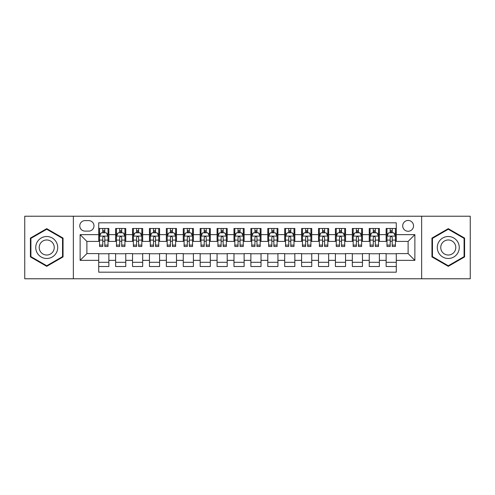<?xml version="1.0" encoding="UTF-8"?>
<svg xmlns="http://www.w3.org/2000/svg" width="495" height="495" viewBox="0 0 495 495"><rect width="100%" height="100%" fill="white"/><g stroke="black" fill="none" stroke-linecap="round" stroke-linejoin="round"><path stroke-width="0.74" d="M408.115 220.448A5.408 5.408 0 0 0 402.707 225.856A5.408 5.408 0 0 0 408.115 231.27A5.408 5.408 0 0 0 413.529 225.856A5.408 5.408 0 0 0 408.115 220.448M421.641 278.778L470.25 278.778L470.25 216.222L421.641 216.222L421.641 278.778L73.359 278.778L73.359 216.222L24.75 216.222L24.75 278.778L73.359 278.778M396.285 228.48L386.137 228.48L386.137 234.649L379.374 234.649L379.374 241.412L386.137 241.412L386.137 234.649M379.374 234.649L379.374 228.48L369.233 228.48L369.233 234.649L362.47 234.649L362.47 241.412L369.233 241.412L369.233 234.649M362.47 234.649L362.47 228.48L352.322 228.48L352.322 234.649L345.56 234.649L345.56 241.412L352.322 241.412L352.322 234.649M345.56 234.649L345.56 228.48L335.418 228.48L335.418 234.649L328.655 234.649L328.655 241.412L335.418 241.412L335.418 234.649M328.655 234.649L328.655 228.48L318.508 228.48L318.508 234.649L311.745 234.649L311.745 241.412L318.508 241.412L318.508 234.649M311.745 234.649L311.745 228.48L301.603 228.48L301.603 234.649L294.841 234.649L294.841 241.412L301.603 241.412L301.603 234.649M294.841 234.649L294.841 228.48L284.693 228.48L284.693 234.649L277.93 234.649L277.93 241.412L284.693 241.412L284.693 234.649M277.93 234.649L277.93 228.48L267.789 228.48L267.789 234.649L261.026 234.649L261.026 241.412L267.789 241.412L267.789 234.649M261.026 234.649L261.026 228.48L250.878 228.48L250.878 234.649L244.122 234.649L244.122 241.412L250.878 241.412L250.878 234.649M244.122 234.649L244.122 228.48L233.974 228.48L233.974 234.649L227.211 234.649L227.211 241.412L233.974 241.412L233.974 234.649M227.211 234.649L227.211 228.48L217.07 228.48L217.07 234.649L210.307 234.649L210.307 241.412L217.07 241.412L217.07 234.649M210.307 234.649L210.307 228.48L200.159 228.48L200.159 234.649L193.397 234.649L193.397 241.412L200.159 241.412L200.159 234.649M193.397 234.649L193.397 228.48L183.255 228.48L183.255 234.649L176.492 234.649L176.492 241.412L183.255 241.412L183.255 234.649M176.492 234.649L176.492 228.48L166.345 228.48L166.345 234.649L159.582 234.649L159.582 241.412L166.345 241.412L166.345 234.649M159.582 234.649L159.582 228.48L149.441 228.48L149.441 234.649L142.678 234.649L142.678 241.412L149.441 241.412L149.441 234.649M142.678 234.649L142.678 228.48L132.53 228.48L132.53 234.649L125.767 234.649L125.767 241.412L132.53 241.412L132.53 234.649M125.767 234.649L125.767 228.48L115.626 228.48L115.626 241.412L108.863 241.412L108.863 228.48L98.715 228.48M98.715 266.52L108.863 266.52L108.863 253.588L115.626 253.588L115.626 266.52L125.767 266.52L125.767 253.588L132.53 253.588L132.53 260.351L125.767 260.351M132.53 260.351L132.53 266.52L142.678 266.52L142.678 253.588L149.441 253.588L149.441 260.351L142.678 260.351M149.441 260.351L149.441 266.52L159.582 266.52L159.582 253.588L166.345 253.588L166.345 260.351L159.582 260.351M166.345 260.351L166.345 266.52L176.492 266.52L176.492 253.588L183.255 253.588L183.255 260.351L176.492 260.351M183.255 260.351L183.255 266.52L193.397 266.52L193.397 253.588L200.159 253.588L200.159 260.351L193.397 260.351M200.159 260.351L200.159 266.52L210.307 266.52L210.307 253.588L217.07 253.588L217.07 260.351L210.307 260.351M217.07 260.351L217.07 266.52L227.211 266.52L227.211 253.588L233.974 253.588L233.974 260.351L227.211 260.351M233.974 260.351L233.974 266.52L244.122 266.52L244.122 253.588L250.878 253.588L250.878 260.351L244.122 260.351M250.878 260.351L250.878 266.52L261.026 266.52L261.026 253.588L267.789 253.588L267.789 260.351L261.026 260.351M267.789 260.351L267.789 266.52L277.93 266.52L277.93 253.588L284.693 253.588L284.693 260.351L277.93 260.351M284.693 260.351L284.693 266.52L294.841 266.52L294.841 253.588L301.603 253.588L301.603 260.351L294.841 260.351M301.603 260.351L301.603 266.52L311.745 266.52L311.745 253.588L318.508 253.588L318.508 260.351L311.745 260.351M318.508 260.351L318.508 266.52L328.655 266.52L328.655 253.588L335.418 253.588L335.418 260.351L328.655 260.351M335.418 260.351L335.418 266.52L345.56 266.52L345.56 253.588L352.322 253.588L352.322 260.351L345.56 260.351M352.322 260.351L352.322 266.52L362.47 266.52L362.47 253.588L369.233 253.588L369.233 260.351L362.47 260.351M369.233 260.351L369.233 266.52L379.374 266.52L379.374 253.588L386.137 253.588L386.137 260.351L379.374 260.351M85.022 231.103L88.741 231.103A5.241 5.241 0 0 0 93.982 225.856A5.241 5.241 0 0 0 88.741 220.615L85.022 220.615A5.241 5.241 0 0 0 79.782 225.856A5.241 5.241 0 0 0 85.022 231.103M421.641 216.222L73.359 216.222M396.285 234.649L396.285 222.818L98.715 222.818L98.715 241.412L86.885 241.412L86.885 253.588L98.715 253.588L98.715 272.182L396.285 272.182L396.285 253.588L408.115 253.588L408.115 241.412L396.285 241.412L396.285 234.649L414.878 234.649L414.878 260.351L396.285 260.351M98.715 260.351L80.122 260.351L80.122 234.649L98.715 234.649M386.137 260.351L386.137 266.52L396.285 266.52M98.715 232.706L99.563 232.706M102.774 232.706L104.804 232.706M108.015 232.706L108.863 232.706M98.715 241.244L99.563 241.244M102.774 241.244L104.804 241.244M108.015 241.244L108.863 241.244M98.715 253.756L108.863 253.756M98.715 262.294L108.863 262.294M115.626 241.244L116.474 241.244M119.685 241.244L121.714 241.244M124.926 241.244L125.767 241.244M115.626 232.706L116.474 232.706M119.685 232.706L121.714 232.706M124.926 232.706L125.767 232.706M115.626 253.756L125.767 253.756M115.626 262.294L125.767 262.294M132.53 253.756L142.678 253.756M132.53 262.294L142.678 262.294M132.53 232.706L133.378 232.706M136.589 232.706L138.619 232.706M141.83 232.706L142.678 232.706M132.53 241.244L133.378 241.244M136.589 241.244L138.619 241.244M141.83 241.244L142.678 241.244M149.441 253.756L159.582 253.756M149.441 262.294L159.582 262.294M149.441 232.706L150.282 232.706M153.5 232.706L155.523 232.706M158.74 232.706L159.582 232.706M149.441 241.244L150.282 241.244M153.5 241.244L155.523 241.244M158.74 241.244L159.582 241.244M166.345 253.756L176.492 253.756M166.345 262.294L176.492 262.294M166.345 232.706L167.192 232.706M170.404 232.706L172.433 232.706M175.645 232.706L176.492 232.706M166.345 241.244L167.192 241.244M170.404 241.244L172.433 241.244M175.645 241.244L176.492 241.244M183.255 253.756L193.397 253.756M183.255 262.294L193.397 262.294M183.255 232.706L184.097 232.706M187.308 232.706L189.338 232.706M192.555 232.706L193.397 232.706M183.255 241.244L184.097 241.244M187.308 241.244L189.338 241.244M192.555 241.244L193.397 241.244M200.159 253.756L210.307 253.756M200.159 262.294L210.307 262.294M200.159 232.706L201.007 232.706M204.218 232.706L206.248 232.706M209.459 232.706L210.307 232.706M200.159 241.244L201.007 241.244M204.218 241.244L206.248 241.244M209.459 241.244L210.307 241.244M217.07 253.756L227.211 253.756M217.07 262.294L227.211 262.294M217.07 232.706L217.911 232.706M221.123 232.706L223.152 232.706M226.363 232.706L227.211 232.706M217.07 241.244L217.911 241.244M221.123 241.244L223.152 241.244M226.363 241.244L227.211 241.244M233.974 253.756L244.122 253.756M233.974 262.294L244.122 262.294M233.974 232.706L234.822 232.706M238.033 232.706L240.063 232.706M243.274 232.706L244.122 232.706M233.974 241.244L234.822 241.244M238.033 241.244L240.063 241.244M243.274 241.244L244.122 241.244M250.878 253.756L261.026 253.756M250.878 262.294L261.026 262.294M250.878 232.706L251.726 232.706M254.937 232.706L256.967 232.706M260.178 232.706L261.026 232.706M250.878 241.244L251.726 241.244M254.937 241.244L256.967 241.244M260.178 241.244L261.026 241.244M267.789 253.756L277.93 253.756M267.789 262.294L277.93 262.294M267.789 232.706L268.637 232.706M271.848 232.706L273.877 232.706M277.089 232.706L277.93 232.706M267.789 241.244L268.637 241.244M271.848 241.244L273.877 241.244M277.089 241.244L277.93 241.244M284.693 253.756L294.841 253.756M284.693 262.294L294.841 262.294M284.693 232.706L285.541 232.706M288.752 232.706L290.782 232.706M293.993 232.706L294.841 232.706M284.693 241.244L285.541 241.244M288.752 241.244L290.782 241.244M293.993 241.244L294.841 241.244M301.603 253.756L311.745 253.756M301.603 262.294L311.745 262.294M301.603 232.706L302.445 232.706M305.663 232.706L307.692 232.706M310.903 232.706L311.745 232.706M301.603 241.244L302.445 241.244M305.663 241.244L307.692 241.244M310.903 241.244L311.745 241.244M318.508 253.756L328.655 253.756M318.508 262.294L328.655 262.294M318.508 232.706L319.355 232.706M322.567 232.706L324.596 232.706M327.808 232.706L328.655 232.706M318.508 241.244L319.355 241.244M322.567 241.244L324.596 241.244M327.808 241.244L328.655 241.244M335.418 253.756L345.56 253.756M335.418 262.294L345.56 262.294M335.418 232.706L336.26 232.706M339.477 232.706L341.5 232.706M344.718 232.706L345.56 232.706M335.418 241.244L336.26 241.244M339.477 241.244L341.5 241.244M344.718 241.244L345.56 241.244M352.322 253.756L362.47 253.756M352.322 262.294L362.47 262.294M352.322 232.706L353.17 232.706M356.381 232.706L358.411 232.706M361.622 232.706L362.47 232.706M352.322 241.244L353.17 241.244M356.381 241.244L358.411 241.244M361.622 241.244L362.47 241.244M369.233 253.756L379.374 253.756M369.233 262.294L379.374 262.294M369.233 232.706L370.074 232.706M373.286 232.706L375.315 232.706M378.526 232.706L379.374 232.706M369.233 241.244L370.074 241.244M373.286 241.244L375.315 241.244M378.526 241.244L379.374 241.244M386.137 253.756L396.285 253.756M386.137 262.294L396.285 262.294M386.137 232.706L386.985 232.706M390.196 232.706L392.226 232.706M395.437 232.706L396.285 232.706M386.137 241.244L386.985 241.244M390.196 241.244L392.226 241.244M395.437 241.244L396.285 241.244M86.885 241.412L80.122 234.649M86.885 253.588L80.122 260.351M414.878 234.649L408.115 241.412M414.878 260.351L408.115 253.588M46.728 266.341L63.044 256.917L63.044 238.083L46.728 228.659L30.412 238.083L30.412 256.917L46.728 266.341M464.588 238.083L448.272 228.659L431.956 238.083L431.956 256.917L448.272 266.341L464.588 256.917L464.588 238.083M104.804 230.676L102.774 230.676M108.015 245.105L104.804 245.105L104.804 246.485L108.015 246.485L108.015 236.171L106.326 232.792L101.252 232.792L99.563 236.171L99.563 246.485L102.774 246.485L102.774 245.105L99.563 245.105M99.563 236.171L99.563 228.48M108.015 236.171L108.015 228.48M102.774 232.792L102.774 228.48M104.804 228.48L104.804 232.792M104.804 245.105L104.804 237.439C104.129 236.14 103.455 236.14 102.774 237.439L102.774 245.105M46.728 236.511A10.989 10.989 0 0 0 35.739 247.5A10.989 10.989 0 0 0 46.728 258.489A10.989 10.989 0 0 0 57.717 247.5A10.989 10.989 0 0 0 46.728 236.511M46.728 239.976A7.524 7.524 0 0 0 39.204 247.5A7.524 7.524 0 0 0 46.728 255.024A7.524 7.524 0 0 0 54.252 247.5A7.524 7.524 0 0 0 46.728 239.976M62.537 256.627L46.728 265.753L30.919 256.627L30.919 238.373L46.728 229.247L62.537 238.373L62.537 256.627M438.756 242.006A10.989 10.989 0 0 0 442.778 257.016A10.989 10.989 0 0 0 457.788 252.995A10.989 10.989 0 0 0 453.767 237.984A10.989 10.989 0 0 0 438.756 242.006M441.757 243.738A7.524 7.524 0 0 0 444.51 254.015A7.524 7.524 0 0 0 454.787 251.262A7.524 7.524 0 0 0 452.034 240.985A7.524 7.524 0 0 0 441.757 243.738M464.081 238.373L464.081 256.627L448.272 265.753L432.463 256.627L432.463 238.373L448.272 229.247L464.081 238.373M121.714 230.676L119.685 230.676M124.926 245.105L121.714 245.105L121.714 246.485L124.926 246.485L124.926 236.171L123.236 232.792L118.163 232.792L116.474 236.171L116.474 246.485L119.685 246.485L119.685 245.105L116.474 245.105M116.474 236.171L116.474 228.48M124.926 236.171L124.926 228.48M119.685 232.792L119.685 228.48M121.714 228.48L121.714 232.792M121.714 245.105L121.714 237.439C121.034 236.14 120.359 236.14 119.685 237.439L119.685 245.105M138.619 230.676L136.589 230.676M141.83 245.105L138.619 245.105L138.619 246.485L141.83 246.485L141.83 236.171L140.141 232.792L135.067 232.792L133.378 236.171L133.378 246.485L136.589 246.485L136.589 245.105L133.378 245.105M133.378 236.171L133.378 228.48M141.83 236.171L141.83 228.48M136.589 232.792L136.589 228.48M138.619 228.48L138.619 232.792M138.619 245.105L138.619 237.439C137.944 236.14 137.27 236.14 136.589 237.439L136.589 245.105M155.523 230.676L153.5 230.676M158.74 245.105L155.523 245.105L155.523 246.485L158.74 246.485L158.74 236.171L157.045 232.792L151.977 232.792L150.282 236.171L150.282 246.485L153.5 246.485L153.5 245.105L150.282 245.105M150.282 236.171L150.282 228.48M158.74 236.171L158.74 228.48M153.5 232.792L153.5 228.48M155.523 228.48L155.523 232.792M155.523 245.105L155.523 237.439C154.848 236.14 154.174 236.14 153.5 237.439L153.5 245.105M172.433 230.676L170.404 230.676M175.645 245.105L172.433 245.105L172.433 246.485L175.645 246.485L175.645 236.171L173.955 232.792L168.882 232.792L167.192 236.171L167.192 246.485L170.404 246.485L170.404 245.105L167.192 245.105M167.192 236.171L167.192 228.48M175.645 236.171L175.645 228.48M170.404 232.792L170.404 228.48M172.433 228.48L172.433 232.792M172.433 245.105L172.433 237.439C171.759 236.14 171.078 236.14 170.404 237.439L170.404 245.105M189.338 230.676L187.308 230.676M192.555 245.105L189.338 245.105L189.338 246.485L192.555 246.485L192.555 236.171L190.86 232.792L185.792 232.792L184.097 236.171L184.097 246.485L187.308 246.485L187.308 245.105L184.097 245.105M184.097 236.171L184.097 228.48M192.555 236.171L192.555 228.48M187.308 232.792L187.308 228.48M189.338 228.48L189.338 232.792M189.338 245.105L189.338 237.439C188.663 236.14 187.989 236.14 187.308 237.439L187.308 245.105M206.248 230.676L204.218 230.676M209.459 245.105L206.248 245.105L206.248 246.485L209.459 246.485L209.459 236.171L207.77 232.792L202.696 232.792L201.007 236.171L201.007 246.485L204.218 246.485L204.218 245.105L201.007 245.105M201.007 236.171L201.007 228.48M209.459 236.171L209.459 228.48M204.218 232.792L204.218 228.48M206.248 228.48L206.248 232.792M206.248 245.105L206.248 237.439C205.574 236.14 204.893 236.14 204.218 237.439L204.218 245.105M223.152 230.676L221.123 230.676M226.363 245.105L223.152 245.105L223.152 246.485L226.363 246.485L226.363 236.171L224.674 232.792L219.601 232.792L217.911 236.171L217.911 246.485L221.123 246.485L221.123 245.105L217.911 245.105M217.911 236.171L217.911 228.48M226.363 236.171L226.363 228.48M221.123 232.792L221.123 228.48M223.152 228.48L223.152 232.792M223.152 245.105L223.152 237.439C222.478 236.14 221.803 236.14 221.123 237.439L221.123 245.105M240.063 230.676L238.033 230.676M243.274 245.105L240.063 245.105L240.063 246.485L243.274 246.485L243.274 236.171L241.585 232.792L236.511 232.792L234.822 236.171L234.822 246.485L238.033 246.485L238.033 245.105L234.822 245.105M234.822 236.171L234.822 228.48M243.274 236.171L243.274 228.48M238.033 232.792L238.033 228.48M240.063 228.48L240.063 232.792M240.063 245.105L240.063 237.439C239.388 236.14 238.708 236.14 238.033 237.439L238.033 245.105M256.967 230.676L254.937 230.676M260.178 245.105L256.967 245.105L256.967 246.485L260.178 246.485L260.178 236.171L258.489 232.792L253.415 232.792L251.726 236.171L251.726 246.485L254.937 246.485L254.937 245.105L251.726 245.105M251.726 236.171L251.726 228.48M260.178 236.171L260.178 228.48M254.937 232.792L254.937 228.48M256.967 228.48L256.967 232.792M256.967 245.105L256.967 237.439C256.292 236.14 255.618 236.14 254.937 237.439L254.937 245.105M273.877 230.676L271.848 230.676M277.089 245.105L273.877 245.105L273.877 246.485L277.089 246.485L277.089 236.171L275.399 232.792L270.326 232.792L268.637 236.171L268.637 246.485L271.848 246.485L271.848 245.105L268.637 245.105M268.637 236.171L268.637 228.48M277.089 236.171L277.089 228.48M271.848 232.792L271.848 228.48M273.877 228.48L273.877 232.792M273.877 245.105L273.877 237.439C273.197 236.14 272.522 236.14 271.848 237.439L271.848 245.105M290.782 230.676L288.752 230.676M293.993 245.105L290.782 245.105L290.782 246.485L293.993 246.485L293.993 236.171L292.304 232.792L287.23 232.792L285.541 236.171L285.541 246.485L288.752 246.485L288.752 245.105L285.541 245.105M285.541 236.171L285.541 228.48M293.993 236.171L293.993 228.48M288.752 232.792L288.752 228.48M290.782 228.48L290.782 232.792M290.782 245.105L290.782 237.439C290.107 236.14 289.433 236.14 288.752 237.439L288.752 245.105M307.692 230.676L305.663 230.676M310.903 245.105L307.692 245.105L307.692 246.485L310.903 246.485L310.903 236.171L309.208 232.792L304.14 232.792L302.445 236.171L302.445 246.485L305.663 246.485L305.663 245.105L302.445 245.105M302.445 236.171L302.445 228.48M310.903 236.171L310.903 228.48M305.663 232.792L305.663 228.48M307.692 228.48L307.692 232.792M307.692 245.105L307.692 237.439C307.011 236.14 306.337 236.14 305.663 237.439L305.663 245.105M324.596 230.676L322.567 230.676M327.808 245.105L324.596 245.105L324.596 246.485L327.808 246.485L327.808 236.171L326.118 232.792L321.045 232.792L319.355 236.171L319.355 246.485L322.567 246.485L322.567 245.105L319.355 245.105M319.355 236.171L319.355 228.48M327.808 236.171L327.808 228.48M322.567 232.792L322.567 228.48M324.596 228.48L324.596 232.792M324.596 245.105L324.596 237.439C323.922 236.14 323.247 236.14 322.567 237.439L322.567 245.105M341.5 230.676L339.477 230.676M344.718 245.105L341.5 245.105L341.5 246.485L344.718 246.485L344.718 236.171L343.023 232.792L337.955 232.792L336.26 236.171L336.26 246.485L339.477 246.485L339.477 245.105L336.26 245.105M336.26 236.171L336.26 228.48M344.718 236.171L344.718 228.48M339.477 232.792L339.477 228.48M341.5 228.48L341.5 232.792M341.5 245.105L341.5 237.439C340.826 236.14 340.152 236.14 339.477 237.439L339.477 245.105M358.411 230.676L356.381 230.676M361.622 245.105L358.411 245.105L358.411 246.485L361.622 246.485L361.622 236.171L359.933 232.792L354.859 232.792L353.17 236.171L353.17 246.485L356.381 246.485L356.381 245.105L353.17 245.105M353.17 236.171L353.17 228.48M361.622 236.171L361.622 228.48M356.381 232.792L356.381 228.48M358.411 228.48L358.411 232.792M358.411 245.105L358.411 237.439C357.736 236.14 357.056 236.14 356.381 237.439L356.381 245.105M375.315 230.676L373.286 230.676M378.526 245.105L375.315 245.105L375.315 246.485L378.526 246.485L378.526 236.171L376.837 232.792L371.764 232.792L370.074 236.171L370.074 246.485L373.286 246.485L373.286 245.105L370.074 245.105M370.074 236.171L370.074 228.48M378.526 236.171L378.526 228.48M373.286 232.792L373.286 228.48M375.315 228.48L375.315 232.792M375.315 245.105L375.315 237.439C374.641 236.14 373.966 236.14 373.286 237.439L373.286 245.105M392.226 230.676L390.196 230.676M395.437 245.105L392.226 245.105L392.226 246.485L395.437 246.485L395.437 236.171L393.748 232.792L388.674 232.792L386.985 236.171L386.985 246.485L390.196 246.485L390.196 245.105L386.985 245.105M386.985 236.171L386.985 228.48M395.437 236.171L395.437 228.48M390.196 232.792L390.196 228.48M392.226 228.48L392.226 232.792M392.226 245.105L392.226 237.439C391.551 236.14 390.871 236.14 390.196 237.439L390.196 245.105M115.626 260.351L108.863 260.351M115.626 234.649L108.863 234.649M107.972 236.09L99.606 236.09M99.563 233.72L100.788 233.72M106.79 233.72L108.015 233.72M102.774 240.094L99.563 240.094M108.015 240.094L104.804 240.094M104.804 231.753L102.774 231.753M124.882 236.09L116.511 236.09M116.474 233.72L117.699 233.72M123.7 233.72L124.926 233.72M119.685 240.094L116.474 240.094M124.926 240.094L121.714 240.094M121.714 231.753L119.685 231.753M141.787 236.09L133.421 236.09M133.378 233.72L134.603 233.72M140.605 233.72L141.83 233.72M136.589 240.094L133.378 240.094M141.83 240.094L138.619 240.094M138.619 231.753L136.589 231.753M158.697 236.09L150.325 236.09M150.282 233.72L151.507 233.72M157.515 233.72L158.74 233.72M153.5 240.094L150.282 240.094M158.74 240.094L155.523 240.094M155.523 231.753L153.5 231.753M175.601 236.09L167.236 236.09M167.192 233.72L168.418 233.72M174.419 233.72L175.645 233.72M170.404 240.094L167.192 240.094M175.645 240.094L172.433 240.094M172.433 231.753L170.404 231.753M192.512 236.09L184.14 236.09M184.097 233.72L185.322 233.72M191.324 233.72L192.555 233.72M187.308 240.094L184.097 240.094M192.555 240.094L189.338 240.094M189.338 231.753L187.308 231.753M209.416 236.09L201.05 236.09M201.007 233.72L202.232 233.72M208.234 233.72L209.459 233.72M204.218 240.094L201.007 240.094M209.459 240.094L206.248 240.094M206.248 231.753L204.218 231.753M226.326 236.09L217.955 236.09M217.911 233.72L219.137 233.72M225.138 233.72L226.363 233.72M221.123 240.094L217.911 240.094M226.363 240.094L223.152 240.094M223.152 231.753L221.123 231.753M243.231 236.09L234.859 236.09M234.822 233.72L236.047 233.72M242.049 233.72L243.274 233.72M238.033 240.094L234.822 240.094M243.274 240.094L240.063 240.094M240.063 231.753L238.033 231.753M260.141 236.09L251.769 236.09M251.726 233.72L252.951 233.72M258.953 233.72L260.178 233.72M254.937 240.094L251.726 240.094M260.178 240.094L256.967 240.094M256.967 231.753L254.937 231.753M277.045 236.09L268.674 236.09M268.637 233.72L269.862 233.72M275.863 233.72L277.089 233.72M271.848 240.094L268.637 240.094M277.089 240.094L273.877 240.094M273.877 231.753L271.848 231.753M293.95 236.09L285.584 236.09M285.541 233.72L286.766 233.72M292.768 233.72L293.993 233.72M288.752 240.094L285.541 240.094M293.993 240.094L290.782 240.094M290.782 231.753L288.752 231.753M310.86 236.09L302.488 236.09M302.445 233.72L303.676 233.72M309.678 233.72L310.903 233.72M305.663 240.094L302.445 240.094M310.903 240.094L307.692 240.094M307.692 231.753L305.663 231.753M327.764 236.09L319.399 236.09M319.355 233.72L320.581 233.72M326.582 233.72L327.808 233.72M322.567 240.094L319.355 240.094M327.808 240.094L324.596 240.094M324.596 231.753L322.567 231.753M344.675 236.09L336.303 236.09M336.26 233.72L337.485 233.72M343.493 233.72L344.718 233.72M339.477 240.094L336.26 240.094M344.718 240.094L341.5 240.094M341.5 231.753L339.477 231.753M361.579 236.09L353.213 236.09M353.17 233.72L354.395 233.72M360.397 233.72L361.622 233.72M356.381 240.094L353.17 240.094M361.622 240.094L358.411 240.094M358.411 231.753L356.381 231.753M378.489 236.09L370.118 236.09M370.074 233.72L371.3 233.72M377.301 233.72L378.526 233.72M373.286 240.094L370.074 240.094M378.526 240.094L375.315 240.094M375.315 231.753L373.286 231.753M395.394 236.09L387.028 236.09M386.985 233.72L388.21 233.72M394.212 233.72L395.437 233.72M390.196 240.094L386.985 240.094M395.437 240.094L392.226 240.094M392.226 231.753L390.196 231.753"/></g></svg>
